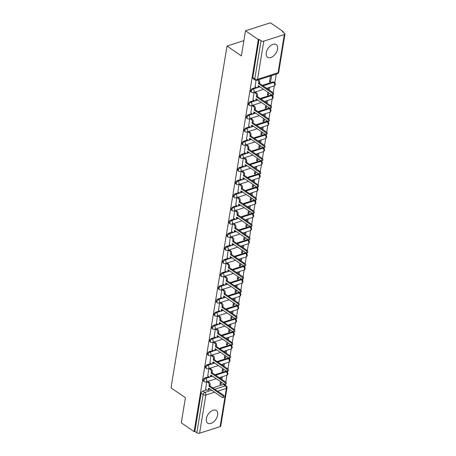 <?xml version="1.0" encoding="UTF-8"?>
<svg xmlns="http://www.w3.org/2000/svg" width="456" height="456" viewBox="0 0 456 456"><rect width="100%" height="100%" fill="white"/><g stroke="black" fill="none" stroke-linecap="round" stroke-linejoin="round"><path stroke-width="0.68" d="M217.649 415.023A7.644 4.611 124.5 0 0 216.321 410.537A7.644 4.611 124.5 0 0 210.478 411.728A7.644 4.611 124.5 0 0 206.334 418.654A7.644 4.611 124.5 0 0 207.668 423.145A7.644 4.611 124.5 0 0 213.511 421.948A7.644 4.611 124.5 0 0 217.649 415.023M277.573 49.105A7.644 4.611 124.5 0 0 276.239 44.614A7.644 4.611 124.5 0 0 270.397 45.805A7.644 4.611 124.5 0 0 266.258 52.736A7.644 4.611 124.5 0 0 267.586 57.222A7.644 4.611 124.5 0 0 273.429 56.031A7.644 4.611 124.5 0 0 277.573 49.105M208.785 376.69L204.989 377.91A1.961 1.18 124.5 0 0 203.262 380.065A1.961 1.18 124.5 0 0 203.604 381.216L204.311 381.7A1.961 1.18 -55.5 0 1 203.969 380.549A1.961 1.18 -55.5 0 1 205.696 378.4L209.726 377.106M210.934 363.54L207.138 364.76A1.961 1.18 124.5 0 0 205.417 366.909A1.961 1.18 124.5 0 0 205.753 368.06L206.465 368.545A1.961 1.18 -55.5 0 1 206.123 367.393A1.961 1.18 -55.5 0 1 207.85 365.245L211.88 363.951M213.089 350.385L209.293 351.604A1.961 1.18 124.5 0 0 207.565 353.759A1.961 1.18 124.5 0 0 207.907 354.905L208.62 355.395A1.961 1.18 -55.5 0 1 208.278 354.244A1.961 1.18 -55.5 0 1 210.005 352.089L214.035 350.801M215.243 337.235L211.447 338.455A1.961 1.18 124.5 0 0 209.72 340.603A1.961 1.18 124.5 0 0 210.062 341.755L210.775 342.239A1.961 1.18 -55.5 0 1 210.433 341.088A1.961 1.18 -55.5 0 1 212.16 338.939L216.19 337.645M217.398 324.079L213.602 325.299A1.961 1.18 124.5 0 0 211.875 327.454A1.961 1.18 124.5 0 0 212.217 328.599L212.923 329.089A1.961 1.18 -55.5 0 1 212.587 327.938A1.961 1.18 -55.5 0 1 214.309 325.783L218.338 324.495M219.553 310.929L215.756 312.149A1.961 1.18 124.5 0 0 214.029 314.298A1.961 1.18 124.5 0 0 214.371 315.449L215.078 315.934A1.961 1.18 -55.5 0 1 214.736 314.782A1.961 1.18 -55.5 0 1 216.463 312.634L220.493 311.34M221.707 297.774L217.911 298.993A1.961 1.18 124.5 0 0 216.184 301.142A1.961 1.18 124.5 0 0 216.526 302.294L217.233 302.784A1.961 1.18 -55.5 0 1 216.891 301.633A1.961 1.18 -55.5 0 1 218.618 299.478L222.648 298.19M223.862 284.624L220.066 285.838A1.961 1.18 124.5 0 0 218.338 287.992A1.961 1.18 124.5 0 0 218.68 289.144L219.387 289.628A1.961 1.18 -55.5 0 1 219.045 288.477A1.961 1.18 -55.5 0 1 220.772 286.328L224.802 285.034M226.011 271.468L222.22 272.688A1.961 1.18 124.5 0 0 220.493 274.837A1.961 1.18 124.5 0 0 220.835 275.988L221.542 276.478A1.961 1.18 -55.5 0 1 221.2 275.327A1.961 1.18 -55.5 0 1 222.927 273.172L226.957 271.884M228.165 258.318L224.369 259.532A1.961 1.18 124.5 0 0 222.642 261.687A1.961 1.18 124.5 0 0 222.984 262.838L223.696 263.323A1.961 1.18 -55.5 0 1 223.355 262.171A1.961 1.18 -55.5 0 1 225.082 260.023L229.111 258.729M230.32 245.163L226.524 246.382A1.961 1.18 124.5 0 0 224.797 248.531A1.961 1.18 124.5 0 0 225.139 249.683L225.851 250.173A1.961 1.18 -55.5 0 1 225.509 249.022A1.961 1.18 -55.5 0 1 227.236 246.867L231.266 245.573M232.475 232.013L228.678 233.227A1.961 1.18 124.5 0 0 226.951 235.381A1.961 1.18 124.5 0 0 227.293 236.533L228.006 237.017A1.961 1.18 -55.5 0 1 227.664 235.866A1.961 1.18 -55.5 0 1 229.391 233.717L233.421 232.423M234.629 218.857L230.833 220.077A1.961 1.18 124.5 0 0 229.106 222.226A1.961 1.18 124.5 0 0 229.448 223.377L230.155 223.867A1.961 1.18 -55.5 0 1 229.813 222.716A1.961 1.18 -55.5 0 1 231.54 220.561L235.57 219.268M236.784 205.707L232.987 206.921A1.961 1.18 124.5 0 0 231.26 209.076A1.961 1.18 124.5 0 0 231.602 210.227L232.309 210.712A1.961 1.18 -55.5 0 1 231.967 209.56A1.961 1.18 -55.5 0 1 233.694 207.412L237.724 206.118M238.938 192.552L235.142 193.771A1.961 1.18 124.5 0 0 233.415 195.92A1.961 1.18 124.5 0 0 233.757 197.072L234.464 197.562A1.961 1.18 -55.5 0 1 234.122 196.411A1.961 1.18 -55.5 0 1 235.849 194.256L239.879 192.962M241.093 179.402L237.297 180.616A1.961 1.18 124.5 0 0 235.57 182.77A1.961 1.18 124.5 0 0 235.912 183.922L236.618 184.406A1.961 1.18 -55.5 0 1 236.276 183.255A1.961 1.18 -55.5 0 1 238.003 181.106L242.033 179.812M243.242 166.246L239.451 167.466A1.961 1.18 124.5 0 0 237.724 169.615A1.961 1.18 124.5 0 0 238.06 170.766L238.773 171.256A1.961 1.18 -55.5 0 1 238.431 170.105A1.961 1.18 -55.5 0 1 240.158 167.95L244.188 166.657M245.396 153.096L241.6 154.31A1.961 1.18 124.5 0 0 239.873 156.465A1.961 1.18 124.5 0 0 240.215 157.616L240.928 158.101A1.961 1.18 -55.5 0 1 240.586 156.95A1.961 1.18 -55.5 0 1 242.313 154.801L246.343 153.507M247.551 139.941L243.755 141.16A1.961 1.18 124.5 0 0 242.028 143.309A1.961 1.18 124.5 0 0 242.37 144.461L243.082 144.945A1.961 1.18 -55.5 0 1 242.74 143.8A1.961 1.18 -55.5 0 1 244.467 141.645L248.497 140.351M249.706 126.791L245.909 128.005A1.961 1.18 124.5 0 0 244.182 130.159A1.961 1.18 124.5 0 0 244.524 131.311L245.231 131.795A1.961 1.18 -55.5 0 1 244.895 130.644A1.961 1.18 -55.5 0 1 246.622 128.495L250.646 127.201M251.86 113.635L248.064 114.855A1.961 1.18 124.5 0 0 246.337 117.004A1.961 1.18 124.5 0 0 246.679 118.155L247.386 118.64A1.961 1.18 -55.5 0 1 247.044 117.494A1.961 1.18 -55.5 0 1 248.771 115.339L252.801 114.046M254.015 100.48L250.219 101.699A1.961 1.18 124.5 0 0 248.491 103.854A1.961 1.18 124.5 0 0 248.833 105.005L249.54 105.49A1.961 1.18 -55.5 0 1 249.198 104.338A1.961 1.18 -55.5 0 1 250.925 102.19L254.955 100.896M256.169 87.33L252.373 88.549A1.961 1.18 124.5 0 0 250.646 90.698A1.961 1.18 124.5 0 0 250.988 91.85L251.695 92.334A1.961 1.18 -55.5 0 1 251.353 91.183A1.961 1.18 -55.5 0 1 253.08 89.034L257.11 87.74M225.287 385.297L225.452 384.288M225.8 382.179L226.94 375.185M227.43 372.216L227.607 371.133M227.954 369.024L229.094 362.035M229.585 359.066L229.761 357.983M230.103 355.874L231.249 348.88M231.739 345.91L231.916 344.827M232.258 342.718L233.404 335.73M233.888 332.76L234.07 331.677M234.412 329.563L235.558 322.574M236.043 319.605L236.219 318.522M236.567 316.413L237.713 309.424M238.197 306.449L238.374 305.372M238.722 303.257L239.867 296.269M240.352 293.299L240.529 292.216M240.876 290.107L242.022 283.119M242.506 280.144L242.683 279.066M243.031 276.952L244.171 269.963M244.661 266.994L244.838 265.911M245.185 263.802L246.325 256.813M246.816 253.838L246.992 252.761M247.334 250.646L248.48 243.658M248.97 240.688L249.147 239.605M249.489 237.496L250.635 230.502M251.119 227.533L251.296 226.455M251.644 224.341L252.789 217.352M253.274 214.383L253.45 213.3M253.798 211.191L254.944 204.197M255.428 201.227L255.605 200.15M255.953 198.035L257.099 191.047M257.583 188.077L257.76 186.994M258.107 184.885L259.253 177.891M259.738 174.922L259.914 173.844M260.262 171.73L261.402 164.741M261.892 161.772L262.069 160.689M262.411 158.58L263.557 151.586M264.047 148.616L264.224 147.539M264.565 145.424L265.711 138.436M266.201 135.466L266.378 134.383M266.72 132.274L267.866 125.28M268.35 122.311L268.527 121.228M268.875 119.119L270.02 112.13M270.505 109.161L270.682 108.078M271.029 105.969L272.175 98.975M272.659 96.005L272.836 94.922M273.184 92.813L274.33 85.825M274.814 82.855L276.25 74.094M283.096 32.262L283.204 31.601L282.481 31.834L284.481 33.208A1.961 0.963 9.3 0 1 284.966 33.989A1.961 0.963 9.3 0 1 284.316 34.559L263.79 41.143L257.537 79.338L278.063 72.749L284.316 34.559M245.499 30.78L258.33 39.587L194.125 431.644L181.3 422.837L185.41 397.712L171.034 387.845L227.008 46.039L241.384 55.906L245.499 30.78L270.38 22.8L283.204 31.601M220.117 426.616L226.37 388.421A1.961 0.963 9.3 0 0 227.014 387.851L220.761 426.046A1.961 0.963 -170.7 0 1 220.117 426.616L199.591 433.2A1.961 0.963 -170.7 0 1 196.85 432.778L194.849 431.41L201.107 393.214A1.961 1.18 -55.5 0 1 202.834 391.066L206.631 389.846M212.787 387.868L223.36 384.476L225.355 385.85A1.961 1.18 -55.5 0 1 226.193 385.918L224.192 384.55A1.961 1.18 124.5 0 0 223.36 384.476M194.849 431.41L194.125 431.644M259.054 39.353L252.801 77.549A1.961 1.18 124.5 0 0 253.143 78.7L255.138 80.068A1.961 1.18 -55.5 0 1 254.796 78.916L261.054 40.721L259.054 39.353L258.33 39.587M261.054 40.721A1.961 0.963 9.3 0 0 263.79 41.143M256.044 80.404L255.138 86.623M270.516 75.935L269.524 82.006L270.613 81.658L269.684 81.02M254.083 92.368L252.983 99.773M267.849 92.249L267.37 95.161L268.459 94.808L267.529 94.175M251.929 105.524L250.828 112.928M265.694 105.404L265.215 108.311L266.304 107.964L265.375 107.325M249.774 118.674L248.674 126.078M263.539 118.554L263.061 121.467L264.149 121.114L263.226 120.481M247.619 131.83L246.519 139.234M261.385 131.71L260.906 134.617L261.995 134.269L261.071 133.631M245.465 144.979L244.365 152.384M259.23 144.86L258.757 147.772L259.84 147.419L258.917 146.786M243.316 158.135L242.216 165.539M257.076 158.015L256.603 160.922L257.691 160.575L256.762 159.936M241.161 171.285L240.061 178.689M254.921 171.165L254.448 174.078L255.537 173.725L254.608 173.092M239.007 184.441L237.907 191.845M252.772 184.321L252.293 187.228L253.382 186.88L252.453 186.242M236.852 197.59L235.752 205M250.618 197.471L250.139 200.383L251.227 200.036L250.298 199.397M234.697 210.746L233.597 218.15M248.463 210.626L247.984 213.533L249.073 213.186L248.144 212.547M232.543 223.896L231.443 231.306M246.308 223.776L245.83 226.689L246.918 226.341L245.995 225.703M230.388 237.052L229.288 244.456M244.154 236.932L243.675 239.839L244.764 239.491L243.84 238.858M228.234 250.201L227.134 257.611M241.999 250.082L241.526 252.994L242.609 252.647L241.686 252.008M226.085 263.357L224.985 270.761M239.845 263.237L239.371 266.144L240.46 265.797L239.531 265.164M223.93 276.507L222.83 283.917M237.69 276.387L237.217 279.3L238.306 278.952L237.376 278.314M221.776 289.663L220.675 297.067M235.541 289.543L235.062 292.45L236.151 292.102L235.222 291.469M219.621 302.812L218.521 310.222M233.386 302.693L232.908 305.605L233.996 305.258L233.067 304.619M217.466 315.968L216.366 323.372M231.232 315.848L230.753 318.755L231.842 318.408L230.913 317.775M215.312 329.124L214.212 336.528M229.077 328.998L228.598 331.911L229.687 331.563L228.764 330.925M213.157 342.274L212.057 349.678M226.923 342.154L226.444 345.067L227.533 344.713L226.609 344.08M211.003 355.429L209.902 362.833M224.768 355.309L224.295 358.216L225.378 357.869L224.455 357.23M208.854 368.579L207.754 375.983M222.613 368.459L222.14 371.372L223.229 371.019L222.3 370.386M211.573 375.801L211.858 375.71M214.941 374.718L225.515 371.327L226.222 371.811A1.961 1.18 -55.5 0 1 227.054 371.879L226.347 371.395A1.961 1.18 124.5 0 0 225.515 371.327M217.096 361.562L227.669 358.171L228.376 358.661A1.961 1.18 -55.5 0 1 229.208 358.729L228.502 358.245A1.961 1.18 124.5 0 0 227.669 358.171M219.25 348.412L229.818 345.021L230.531 345.505A1.961 1.18 -55.5 0 1 231.363 345.574L230.656 345.089A1.961 1.18 124.5 0 0 229.818 345.021M221.405 335.257L231.973 331.865L232.685 332.356A1.961 1.18 -55.5 0 1 233.518 332.424L232.811 331.94A1.961 1.18 124.5 0 0 231.973 331.865M220.185 323.184L220.47 323.093M223.554 322.107L234.127 318.715L234.84 319.2A1.961 1.18 -55.5 0 1 235.672 319.268L234.96 318.784A1.961 1.18 124.5 0 0 234.127 318.715M222.34 310.034L222.625 309.943M225.709 308.951L236.282 305.56L236.989 306.05A1.961 1.18 -55.5 0 1 237.827 306.118L237.114 305.628A1.961 1.18 124.5 0 0 236.282 305.56M224.494 296.879L224.779 296.788M227.863 295.801L238.437 292.41L239.143 292.894A1.961 1.18 -55.5 0 1 239.981 292.963L239.269 292.478A1.961 1.18 124.5 0 0 238.437 292.41M230.018 282.646L240.591 279.254L241.298 279.745A1.961 1.18 -55.5 0 1 242.13 279.813L241.423 279.323A1.961 1.18 124.5 0 0 240.591 279.254M228.804 270.573L229.089 270.482M232.172 269.496L242.746 266.104L243.453 266.589A1.961 1.18 -55.5 0 1 244.285 266.657L243.578 266.173A1.961 1.18 124.5 0 0 242.746 266.104M234.327 256.34L244.9 252.949L245.607 253.439A1.961 1.18 -55.5 0 1 246.439 253.507L245.733 253.017A1.961 1.18 124.5 0 0 244.9 252.949M233.107 244.268L233.392 244.177M236.482 243.19L247.049 239.799L247.762 240.283A1.961 1.18 -55.5 0 1 248.594 240.352L247.887 239.867A1.961 1.18 124.5 0 0 247.049 239.799M238.63 230.035L249.204 226.643L249.916 227.128A1.961 1.18 -55.5 0 1 250.749 227.202L250.036 226.712A1.961 1.18 124.5 0 0 249.204 226.643M237.416 217.962L237.701 217.871M240.785 216.885L251.359 213.493L252.071 213.978A1.961 1.18 -55.5 0 1 252.903 214.046L252.191 213.562A1.961 1.18 124.5 0 0 251.359 213.493M242.94 203.729L253.513 200.338L254.22 200.822A1.961 1.18 -55.5 0 1 255.058 200.896L254.345 200.406A1.961 1.18 124.5 0 0 253.513 200.338M241.726 191.657L242.011 191.566M245.094 190.579L255.668 187.188L256.375 187.672A1.961 1.18 -55.5 0 1 257.207 187.741L256.5 187.256A1.961 1.18 124.5 0 0 255.668 187.188M247.249 177.424L257.822 174.032L258.529 174.517A1.961 1.18 -55.5 0 1 259.361 174.591L258.655 174.101A1.961 1.18 124.5 0 0 257.822 174.032M246.035 165.351L246.32 165.26M249.403 164.274L259.977 160.877L260.684 161.367A1.961 1.18 -55.5 0 1 261.516 161.435L260.809 160.951A1.961 1.18 124.5 0 0 259.977 160.877M251.558 151.118L262.132 147.727L262.838 148.211A1.961 1.18 -55.5 0 1 263.671 148.285L262.964 147.795A1.961 1.18 124.5 0 0 262.132 147.727M250.338 139.046L250.623 138.955M253.713 137.963L264.28 134.571L264.993 135.061A1.961 1.18 -55.5 0 1 265.825 135.13L265.118 134.645A1.961 1.18 124.5 0 0 264.28 134.571M252.493 125.896L252.778 125.805M255.862 124.813L266.435 121.421L267.148 121.906A1.961 1.18 -55.5 0 1 267.98 121.98L267.267 121.49A1.961 1.18 124.5 0 0 266.435 121.421M254.647 112.74L254.932 112.649M258.016 111.657L268.59 108.266L269.302 108.756A1.961 1.18 -55.5 0 1 270.134 108.824L269.422 108.34A1.961 1.18 124.5 0 0 268.59 108.266M260.171 98.507L270.744 95.116L271.451 95.6A1.961 1.18 -55.5 0 1 272.289 95.669L271.576 95.184A1.961 1.18 124.5 0 0 270.744 95.116M258.957 86.435L259.242 86.344M262.325 85.352L272.899 81.96L273.606 82.45A1.961 1.18 -55.5 0 1 274.438 82.519L273.731 82.034A1.961 1.18 124.5 0 0 272.899 81.96M243.886 40.63L227.008 46.039M206.699 381.735L205.599 389.139M220.459 381.615L219.986 384.522L221.075 384.174L220.145 383.536M221.075 384.174L221.388 382.248M221.844 379.455L222.294 376.73M223.229 371.019L223.543 369.098M223.999 366.305L224.443 363.575M225.378 357.869L225.697 355.942M226.153 353.149L226.598 350.425M227.533 344.713L227.852 342.792M228.308 339.999L228.752 337.269M229.687 331.563L230.001 329.637M230.462 326.844L230.907 324.119M231.842 318.408L232.155 316.487M232.617 313.694L233.062 310.963M233.996 305.258L234.31 303.331M234.766 300.538L235.216 297.814M236.151 292.102L236.464 290.176M236.92 287.383L237.371 284.658M238.306 278.952L238.619 277.026M239.075 274.233L239.525 271.508M240.46 265.797L240.774 263.87M241.23 261.077L241.674 258.352M242.609 252.647L242.928 250.72M243.384 247.927L243.829 245.203M244.764 239.491L245.083 237.565M245.539 234.772L245.983 232.047M246.918 226.341L247.232 224.415M247.693 221.622L248.138 218.897M249.073 213.186L249.386 211.259M249.848 208.466L250.293 205.741M251.227 200.036L251.541 198.109M251.997 195.316L252.447 192.592M253.382 186.88L253.696 184.954M254.152 182.161L254.602 179.436M255.537 173.725L255.85 171.804M256.306 169.011L256.756 166.286M257.691 160.575L258.005 158.648M258.461 155.855L258.905 153.13M259.84 147.419L260.159 145.498M260.615 142.705L261.06 139.975M261.995 134.269L262.314 132.343M262.77 129.55L263.215 126.825M264.149 121.114L264.463 119.193M264.925 116.4L265.369 113.669M266.304 107.964L266.617 106.037M267.079 103.244L267.524 100.519M268.459 94.808L268.772 92.887M269.228 90.094L269.678 87.364M270.613 81.658L271.605 75.582M268.59 87.717L268.305 89.456M266.435 100.867L266.15 102.611M264.28 114.023L263.995 115.761M262.126 127.173L261.841 128.917M259.971 140.328L259.686 142.067M257.817 153.478L257.532 155.222M255.668 166.634L255.383 168.372M253.513 179.784L253.228 181.528M251.359 192.939L251.074 194.678M249.204 206.089L248.919 207.833M247.049 219.245L246.764 220.983M244.895 232.395L244.61 234.139M242.74 245.55L242.455 247.289M240.591 258.7L240.306 260.444M238.437 271.856L238.152 273.594M236.282 285.006L235.997 286.75M234.127 298.161L233.842 299.9M231.973 311.317L231.688 313.055M229.818 324.467L229.533 326.205M227.664 337.622L227.379 339.361M225.509 350.772L225.224 352.517M223.36 363.928L223.075 365.666M221.206 377.078L220.921 378.822M255.035 86.554L256.449 87.523A1.961 1.231 -107.8 0 0 257.326 87.706A1.961 1.231 -107.8 0 0 258.016 86.72L258.193 85.625L271.827 94.985A1.129 0.707 -107.8 0 0 272.335 95.087A1.129 0.707 -107.8 0 0 272.739 94.17A1.129 0.707 -107.8 0 0 272.146 93.041L258.512 83.687L258.695 82.593A1.961 1.231 -107.8 0 0 257.708 80.039M258.997 86.178L258.957 86.418A1.961 1.231 72.2 0 1 258.267 87.404L257.326 87.706M258.655 79.737A1.961 1.231 72.2 0 1 259.635 82.291L259.458 83.385L273.093 92.739A1.129 0.707 72.2 0 1 273.685 93.868A1.129 0.707 72.2 0 1 273.275 94.785L272.335 95.087M258.512 83.687L259.458 83.385M252.88 99.704L254.294 100.679A1.961 1.231 -107.8 0 0 255.172 100.856A1.961 1.231 -107.8 0 0 255.862 99.875L256.044 98.781L269.678 108.135A1.129 0.707 -107.8 0 0 270.18 108.237A1.129 0.707 -107.8 0 0 270.585 107.32A1.129 0.707 -107.8 0 0 269.992 106.197L256.357 96.837L256.54 95.743A1.961 1.231 -107.8 0 0 255.525 93.172L256.466 92.87A1.961 1.231 72.2 0 1 257.48 95.441L257.304 96.535L270.938 105.895A1.129 0.707 72.2 0 1 271.531 107.017A1.129 0.707 72.2 0 1 271.12 107.935L270.18 108.237M255.212 92.009L256.466 92.87M255.862 99.875L256.808 99.573A1.961 1.231 72.2 0 1 256.112 100.554L255.172 100.856M254.266 92.311L255.525 93.172M256.357 96.837L257.304 96.535M250.726 112.86L252.145 113.829A1.961 1.231 -107.8 0 0 253.017 114.011A1.961 1.231 -107.8 0 0 253.707 113.025L253.889 111.931L267.524 121.29A1.129 0.707 -107.8 0 0 268.025 121.393A1.129 0.707 -107.8 0 0 268.43 120.475A1.129 0.707 -107.8 0 0 267.837 119.347L254.203 109.993L254.385 108.898A1.961 1.231 -107.8 0 0 253.371 106.328L254.317 106.026A1.961 1.231 72.2 0 1 255.326 108.596L255.149 109.691L268.784 119.044A1.129 0.707 72.2 0 1 269.376 120.173A1.129 0.707 72.2 0 1 268.966 121.091L268.025 121.393M254.693 112.484L254.653 112.723A1.961 1.231 72.2 0 1 253.963 113.709L253.017 114.011M253.057 105.159L254.317 106.026M252.117 105.461L253.371 106.328M254.203 109.993L255.149 109.691M248.571 126.01L249.991 126.985A1.961 1.231 -107.8 0 0 250.863 127.161A1.961 1.231 -107.8 0 0 251.552 126.181L251.735 125.086L265.369 134.44A1.129 0.707 -107.8 0 0 265.871 134.543A1.129 0.707 -107.8 0 0 266.281 133.625A1.129 0.707 -107.8 0 0 265.688 132.502L252.054 123.143L252.231 122.048A1.961 1.231 -107.8 0 0 251.216 119.478L252.162 119.176A1.961 1.231 72.2 0 1 253.171 121.746L252.994 122.841L266.629 132.2A1.129 0.707 72.2 0 1 267.222 133.323A1.129 0.707 72.2 0 1 266.817 134.241L265.871 134.543M252.538 125.634L252.499 125.879A1.961 1.231 72.2 0 1 251.809 126.859L250.863 127.161M250.903 118.315L252.162 119.176M249.962 118.617L251.216 119.478M252.054 123.143L252.994 122.841M246.417 139.165L247.836 140.134A1.961 1.231 -107.8 0 0 248.708 140.317A1.961 1.231 -107.8 0 0 249.398 139.336L249.58 138.236L263.215 147.596A1.129 0.707 -107.8 0 0 263.716 147.698A1.129 0.707 -107.8 0 0 264.127 146.781A1.129 0.707 -107.8 0 0 263.534 145.658L249.899 136.298L250.076 135.204A1.961 1.231 -107.8 0 0 249.061 132.633L250.008 132.331A1.961 1.231 72.2 0 1 251.022 134.902L250.84 135.996L264.474 145.35A1.129 0.707 72.2 0 1 265.067 146.479A1.129 0.707 72.2 0 1 264.662 147.396L263.716 147.698M250.384 138.789L250.344 139.029A1.961 1.231 72.2 0 1 249.654 140.015L248.708 140.317M248.748 131.465L250.008 132.331M247.807 131.767L249.061 132.633M249.899 136.298L250.84 135.996M244.268 152.315L245.681 153.29A1.961 1.231 -107.8 0 0 246.553 153.467A1.961 1.231 -107.8 0 0 247.249 152.486L247.426 151.392L261.06 160.746A1.129 0.707 -107.8 0 0 261.562 160.848A1.129 0.707 -107.8 0 0 261.972 159.931A1.129 0.707 -107.8 0 0 261.379 158.808L247.745 149.454L247.921 148.354A1.961 1.231 -107.8 0 0 246.913 145.783L247.853 145.481A1.961 1.231 72.2 0 1 248.868 148.052L248.685 149.146L262.32 158.506A1.129 0.707 72.2 0 1 262.912 159.629A1.129 0.707 72.2 0 1 262.508 160.546L261.562 160.848M246.593 144.62L247.853 145.481M247.249 152.486L248.189 152.184A1.961 1.231 72.2 0 1 247.5 153.165L246.553 153.467M245.653 144.922L246.913 145.783M247.745 149.454L248.685 149.146M242.113 165.471L243.527 166.44A1.961 1.231 -107.8 0 0 244.405 166.622A1.961 1.231 -107.8 0 0 245.094 165.642L245.271 164.542L258.905 173.901A1.129 0.707 -107.8 0 0 259.407 174.004A1.129 0.707 -107.8 0 0 259.817 173.086A1.129 0.707 -107.8 0 0 259.225 171.963L245.59 162.604L245.767 161.51A1.961 1.231 -107.8 0 0 244.758 158.939L245.698 158.637A1.961 1.231 72.2 0 1 246.713 161.207L246.531 162.302L260.165 171.655A1.129 0.707 72.2 0 1 260.758 172.784A1.129 0.707 72.2 0 1 260.353 173.702L259.407 174.004M246.075 165.095L246.035 165.334A1.961 1.231 72.2 0 1 245.345 166.32L244.405 166.622M244.439 157.77L245.698 158.637M243.498 158.072L244.758 158.939M245.59 162.604L246.531 162.302M239.959 178.621L241.372 179.596A1.961 1.231 -107.8 0 0 242.25 179.772A1.961 1.231 -107.8 0 0 242.94 178.792L243.116 177.697L256.751 187.051A1.129 0.707 -107.8 0 0 257.258 187.154A1.129 0.707 -107.8 0 0 257.663 186.236A1.129 0.707 -107.8 0 0 257.07 185.113L243.436 175.76L243.618 174.659A1.961 1.231 -107.8 0 0 242.603 172.089L243.544 171.787A1.961 1.231 72.2 0 1 244.558 174.357L244.376 175.457L258.01 184.811A1.129 0.707 72.2 0 1 258.603 185.934A1.129 0.707 72.2 0 1 258.199 186.852L257.258 187.154M242.29 170.926L243.544 171.787M242.94 178.792L243.88 178.49A1.961 1.231 72.2 0 1 243.19 179.47L242.25 179.772M241.344 171.228L242.603 172.089M243.436 175.76L244.376 175.457M237.804 191.776L239.218 192.745A1.961 1.231 -107.8 0 0 240.095 192.928A1.961 1.231 -107.8 0 0 240.785 191.947L240.962 190.847L254.596 200.207A1.129 0.707 -107.8 0 0 255.103 200.309A1.129 0.707 -107.8 0 0 255.508 199.392A1.129 0.707 -107.8 0 0 254.915 198.269L241.281 188.909L241.463 187.815A1.961 1.231 -107.8 0 0 240.449 185.244L241.389 184.942A1.961 1.231 72.2 0 1 242.404 187.513L242.227 188.607L255.862 197.967A1.129 0.707 72.2 0 1 256.454 199.09A1.129 0.707 72.2 0 1 256.044 200.007L255.103 200.309M241.765 191.4L241.726 191.645A1.961 1.231 72.2 0 1 241.036 192.626L240.095 192.928M240.135 184.076L241.389 184.942M239.189 184.378L240.449 185.244M241.281 188.909L242.227 188.607M235.649 204.926L237.063 205.901A1.961 1.231 -107.8 0 0 237.941 206.078A1.961 1.231 -107.8 0 0 238.63 205.097L238.813 204.003L252.447 213.357A1.129 0.707 -107.8 0 0 252.949 213.465A1.129 0.707 -107.8 0 0 253.354 212.542A1.129 0.707 -107.8 0 0 252.761 211.419L239.126 202.065L239.309 200.965A1.961 1.231 -107.8 0 0 238.294 198.394L239.235 198.092A1.961 1.231 72.2 0 1 240.249 200.663L240.073 201.763L253.707 211.117A1.129 0.707 72.2 0 1 254.3 212.239A1.129 0.707 72.2 0 1 253.889 213.157L252.949 213.465M237.981 197.231L239.235 198.092M238.63 205.097L239.577 204.795A1.961 1.231 72.2 0 1 238.881 205.776L237.941 206.078M237.034 197.534L238.294 198.394M239.126 202.065L240.073 201.763M233.495 218.082L234.914 219.051A1.961 1.231 -107.8 0 0 235.786 219.233A1.961 1.231 -107.8 0 0 236.476 218.253L236.658 217.153L250.293 226.512A1.129 0.707 -107.8 0 0 250.794 226.615A1.129 0.707 -107.8 0 0 251.199 225.697A1.129 0.707 -107.8 0 0 250.606 224.574L236.972 215.215L237.154 214.12A1.961 1.231 -107.8 0 0 236.14 211.55L237.086 211.248A1.961 1.231 72.2 0 1 238.095 213.818L237.918 214.913L251.552 224.272A1.129 0.707 72.2 0 1 252.145 225.395A1.129 0.707 72.2 0 1 251.735 226.313L250.794 226.615M237.462 217.706L237.422 217.951A1.961 1.231 72.2 0 1 236.732 218.931L235.786 219.233M235.826 210.381L237.086 211.248M234.886 210.683L236.14 211.55M236.972 215.215L237.918 214.913M231.34 231.232L232.76 232.207A1.961 1.231 -107.8 0 0 233.632 232.383A1.961 1.231 -107.8 0 0 234.321 231.403L234.504 230.308L248.138 239.662A1.129 0.707 -107.8 0 0 248.64 239.77A1.129 0.707 -107.8 0 0 249.05 238.847A1.129 0.707 -107.8 0 0 248.457 237.724L234.823 228.37L235 227.27A1.961 1.231 -107.8 0 0 233.985 224.7L234.931 224.398A1.961 1.231 72.2 0 1 235.94 226.968L235.763 228.068L249.398 237.422A1.129 0.707 72.2 0 1 249.991 238.545A1.129 0.707 72.2 0 1 249.586 239.468L248.64 239.77M233.671 223.537L234.931 224.398M234.321 231.403L235.267 231.101A1.961 1.231 72.2 0 1 234.578 232.081L233.632 232.383M232.731 223.839L233.985 224.7M234.823 228.37L235.763 228.068M229.191 244.387L230.605 245.356A1.961 1.231 -107.8 0 0 231.477 245.539A1.961 1.231 -107.8 0 0 232.172 244.558L232.349 243.458L245.983 252.818A1.129 0.707 -107.8 0 0 246.485 252.92A1.129 0.707 -107.8 0 0 246.895 252.003A1.129 0.707 -107.8 0 0 246.303 250.88L232.668 241.52L232.845 240.426A1.961 1.231 -107.8 0 0 231.83 237.855L232.777 237.553A1.961 1.231 72.2 0 1 233.791 240.124L233.609 241.218L247.243 250.578A1.129 0.707 72.2 0 1 247.836 251.701A1.129 0.707 72.2 0 1 247.431 252.618L246.485 252.92M233.153 244.011L233.113 244.256A1.961 1.231 72.2 0 1 232.423 245.237L231.477 245.539M231.517 236.687L232.777 237.553M230.576 236.989L231.83 237.855M232.668 241.52L233.609 241.218M227.037 257.537L228.45 258.512A1.961 1.231 -107.8 0 0 229.322 258.689A1.961 1.231 -107.8 0 0 230.018 257.708L230.195 256.614L243.829 265.968A1.129 0.707 -107.8 0 0 244.33 266.076A1.129 0.707 -107.8 0 0 244.741 265.158A1.129 0.707 -107.8 0 0 244.148 264.03L230.514 254.676L230.69 253.576A1.961 1.231 -107.8 0 0 229.681 251.005L230.622 250.703A1.961 1.231 72.2 0 1 231.637 253.274L231.454 254.374L245.089 263.728A1.129 0.707 72.2 0 1 245.681 264.85A1.129 0.707 72.2 0 1 245.277 265.774L244.33 266.076M229.362 249.842L230.622 250.703M230.018 257.708L230.958 257.406A1.961 1.231 72.2 0 1 230.269 258.387L229.322 258.689M228.422 250.144L229.681 251.005M230.514 254.676L231.454 254.374M224.882 270.693L226.296 271.662A1.961 1.231 -107.8 0 0 227.173 271.844A1.961 1.231 -107.8 0 0 227.863 270.864L228.04 269.764L241.674 279.123A1.129 0.707 -107.8 0 0 242.176 279.226A1.129 0.707 -107.8 0 0 242.586 278.308A1.129 0.707 -107.8 0 0 241.993 277.185L228.359 267.826L228.536 266.731A1.961 1.231 -107.8 0 0 227.527 264.161L228.467 263.859A1.961 1.231 72.2 0 1 229.482 266.429L229.3 267.524L242.934 276.883A1.129 0.707 72.2 0 1 243.527 278.006A1.129 0.707 72.2 0 1 243.122 278.924L242.176 279.226M228.844 270.317L228.804 270.562A1.961 1.231 72.2 0 1 228.114 271.542L227.173 271.844M227.208 262.992L228.467 263.859M226.267 263.294L227.527 264.161M228.359 267.826L229.3 267.524M222.727 283.843L224.141 284.818A1.961 1.231 -107.8 0 0 225.019 285A1.961 1.231 -107.8 0 0 225.709 284.014L225.885 282.919L239.52 292.273A1.129 0.707 -107.8 0 0 240.027 292.382A1.129 0.707 -107.8 0 0 240.432 291.464A1.129 0.707 -107.8 0 0 239.839 290.335L226.204 280.981L226.387 279.881A1.961 1.231 -107.8 0 0 225.372 277.311L226.313 277.009A1.961 1.231 72.2 0 1 227.327 279.579L227.151 280.679L240.779 290.033A1.129 0.707 72.2 0 1 241.378 291.156A1.129 0.707 72.2 0 1 240.967 292.079L240.027 292.382M225.059 276.148L226.313 277.009M225.709 284.014L226.649 283.712A1.961 1.231 72.2 0 1 225.959 284.692L225.019 285M224.113 276.45L225.372 277.311M226.204 280.981L227.151 280.679M220.573 296.998L221.986 297.967A1.961 1.231 -107.8 0 0 222.864 298.15A1.961 1.231 -107.8 0 0 223.554 297.169L223.736 296.069L237.365 305.429A1.129 0.707 -107.8 0 0 237.872 305.531A1.129 0.707 -107.8 0 0 238.277 304.614A1.129 0.707 -107.8 0 0 237.684 303.491L224.05 294.131L224.232 293.037A1.961 1.231 -107.8 0 0 223.218 290.466L224.158 290.164A1.961 1.231 72.2 0 1 225.173 292.735L224.996 293.829L238.63 303.189A1.129 0.707 72.2 0 1 239.223 304.312A1.129 0.707 72.2 0 1 238.813 305.229L237.872 305.531M224.534 296.622L224.494 296.867A1.961 1.231 72.2 0 1 223.805 297.848L222.864 298.15M222.904 289.298L224.158 290.164M221.958 289.606L223.218 290.466M224.05 294.131L224.996 293.829M218.418 310.154L219.838 311.123A1.961 1.231 -107.8 0 0 220.71 311.305A1.961 1.231 -107.8 0 0 221.399 310.319L221.582 309.225L235.216 318.584A1.129 0.707 -107.8 0 0 235.718 318.687A1.129 0.707 -107.8 0 0 236.122 317.769A1.129 0.707 -107.8 0 0 235.53 316.641L221.895 307.287L222.078 306.193A1.961 1.231 -107.8 0 0 221.063 303.616L222.009 303.314A1.961 1.231 72.2 0 1 223.018 305.885L222.841 306.985L236.476 316.339A1.129 0.707 72.2 0 1 237.069 317.467A1.129 0.707 72.2 0 1 236.658 318.385L235.718 318.687M222.385 309.778L222.346 310.017A1.961 1.231 72.2 0 1 221.65 310.998L220.71 311.305M220.75 302.453L222.009 303.314M219.803 302.755L221.063 303.616M221.895 307.287L222.841 306.985M216.264 323.304L217.683 324.273A1.961 1.231 -107.8 0 0 218.555 324.455A1.961 1.231 -107.8 0 0 219.245 323.475L219.427 322.381L233.062 331.734A1.129 0.707 -107.8 0 0 233.563 331.837A1.129 0.707 -107.8 0 0 233.968 330.919A1.129 0.707 -107.8 0 0 233.375 329.796L219.741 320.437L219.923 319.342A1.961 1.231 -107.8 0 0 218.908 316.772L219.855 316.47A1.961 1.231 72.2 0 1 220.864 319.04L220.687 320.135L234.321 329.494A1.129 0.707 72.2 0 1 234.914 330.617A1.129 0.707 72.2 0 1 234.504 331.535L233.563 331.837M220.231 322.928L220.191 323.173A1.961 1.231 72.2 0 1 219.501 324.153L218.555 324.455M218.595 315.603L219.855 316.47M217.654 315.911L218.908 316.772M219.741 320.437L220.687 320.135M214.109 336.46L215.528 337.429A1.961 1.231 -107.8 0 0 216.4 337.611A1.961 1.231 -107.8 0 0 217.09 336.625L217.273 335.53L230.907 344.89A1.129 0.707 -107.8 0 0 231.409 344.992A1.129 0.707 -107.8 0 0 231.819 344.075A1.129 0.707 -107.8 0 0 231.226 342.946L217.592 333.592L217.768 332.498A1.961 1.231 -107.8 0 0 216.754 329.927L217.7 329.62A1.961 1.231 72.2 0 1 218.715 332.19L218.532 333.29L232.167 342.644A1.129 0.707 72.2 0 1 232.76 343.773A1.129 0.707 72.2 0 1 232.355 344.69L231.409 344.992M216.44 328.759L217.7 329.62M217.09 336.625L218.036 336.323A1.961 1.231 72.2 0 1 217.347 337.309L216.4 337.611M215.5 329.061L216.754 329.927M217.592 333.592L218.532 333.29M211.96 349.609L213.374 350.578A1.961 1.231 -107.8 0 0 214.246 350.761A1.961 1.231 -107.8 0 0 214.941 349.78L215.118 348.686L228.752 358.04A1.129 0.707 -107.8 0 0 229.254 358.142A1.129 0.707 -107.8 0 0 229.664 357.225A1.129 0.707 -107.8 0 0 229.072 356.102L215.437 346.742L215.614 345.648A1.961 1.231 -107.8 0 0 214.599 343.077L215.545 342.775A1.961 1.231 72.2 0 1 216.56 345.346L216.378 346.44L230.012 355.8A1.129 0.707 72.2 0 1 230.605 356.923A1.129 0.707 72.2 0 1 230.2 357.84L229.254 358.142M215.922 349.233L215.882 349.478A1.961 1.231 72.2 0 1 215.192 350.459L214.246 350.761M214.286 341.914L215.545 342.775M213.345 342.217L214.599 343.077M215.437 346.742L216.378 346.44M209.806 362.765L211.219 363.734A1.961 1.231 -107.8 0 0 212.097 363.916A1.961 1.231 -107.8 0 0 212.787 362.93L212.963 361.836L226.598 371.195A1.129 0.707 -107.8 0 0 227.099 371.298A1.129 0.707 -107.8 0 0 227.51 370.38A1.129 0.707 -107.8 0 0 226.917 369.252L213.283 359.898L213.459 358.804A1.961 1.231 -107.8 0 0 212.45 356.233L213.391 355.925A1.961 1.231 72.2 0 1 214.405 358.502L214.223 359.596L227.857 368.95A1.129 0.707 72.2 0 1 228.45 370.078A1.129 0.707 72.2 0 1 228.046 370.996L227.099 371.298M212.131 355.064L213.391 355.925M212.787 362.93L213.727 362.628A1.961 1.231 72.2 0 1 213.037 363.614L212.097 363.916M211.191 355.366L212.45 356.233M213.283 359.898L214.223 359.596M207.651 375.915L209.065 376.89A1.961 1.231 -107.8 0 0 209.942 377.066A1.961 1.231 -107.8 0 0 210.632 376.086L210.809 374.992L224.443 384.345A1.129 0.707 -107.8 0 0 224.95 384.448A1.129 0.707 -107.8 0 0 225.355 383.53A1.129 0.707 -107.8 0 0 224.762 382.407L211.128 373.048L211.305 371.953A1.961 1.231 -107.8 0 0 210.296 369.383L211.236 369.081A1.961 1.231 72.2 0 1 212.251 371.651L212.069 372.746L225.703 382.105A1.129 0.707 72.2 0 1 226.296 383.228A1.129 0.707 72.2 0 1 225.891 384.146L224.95 384.448M211.612 375.539L211.573 375.784A1.961 1.231 72.2 0 1 210.883 376.764L209.942 377.066M209.982 368.22L211.236 369.081M209.036 368.522L210.296 369.383M211.128 373.048L212.069 372.746M205.496 389.071L206.91 390.04A1.961 1.231 -107.8 0 0 207.788 390.222A1.961 1.231 -107.8 0 0 208.477 389.236L208.654 388.142L222.289 397.501A1.129 0.707 -107.8 0 0 222.796 397.603A1.129 0.707 -107.8 0 0 223.201 396.686A1.129 0.707 -107.8 0 0 222.608 395.557L208.973 386.203L209.156 385.109A1.961 1.231 -107.8 0 0 208.141 382.538L209.082 382.236A1.961 1.231 72.2 0 1 210.096 384.807L209.92 385.901L223.554 395.255A1.129 0.707 72.2 0 1 224.147 396.384A1.129 0.707 72.2 0 1 223.736 397.301L222.796 397.603M207.828 381.37L209.082 382.236M208.477 389.236L209.418 388.934A1.961 1.231 72.2 0 1 208.728 389.92L207.788 390.222M206.881 381.672L208.141 382.538M208.973 386.203L209.92 385.901M204.989 377.91L205.696 378.4A1.961 1.231 72.2 0 1 206.71 380.971A1.961 1.231 -107.8 0 1 206.021 381.951L216.195 378.685M207.138 364.76L207.85 365.245A1.961 1.231 72.2 0 1 208.865 367.815A1.961 1.231 -107.8 0 1 208.17 368.796L218.35 365.53M209.293 351.604L210.005 352.089A1.961 1.231 72.2 0 1 211.014 354.665A1.961 1.231 -107.8 0 1 210.324 355.646L220.505 352.38M211.447 338.455L212.16 338.939A1.961 1.231 72.2 0 1 213.169 341.51A1.961 1.231 -107.8 0 1 212.479 342.49L222.659 339.224M213.602 325.299L214.309 325.783A1.961 1.231 72.2 0 1 215.323 328.354A1.961 1.231 -107.8 0 1 214.633 329.34L224.814 326.074M215.756 312.149L216.463 312.634A1.961 1.231 72.2 0 1 217.478 315.204A1.961 1.231 -107.8 0 1 216.788 316.185L226.963 312.919M217.911 298.993L218.618 299.478A1.961 1.231 72.2 0 1 219.632 302.049A1.961 1.231 -107.8 0 1 218.943 303.035L229.117 299.769M220.066 285.838L220.772 286.328A1.961 1.231 72.2 0 1 221.787 288.899A1.961 1.231 -107.8 0 1 221.097 289.879L231.272 286.613M222.22 272.688L222.927 273.172A1.961 1.231 72.2 0 1 223.942 275.743A1.961 1.231 -107.8 0 1 223.252 276.729L233.426 273.463M224.369 259.532L225.082 260.023A1.961 1.231 72.2 0 1 226.096 262.593A1.961 1.231 -107.8 0 1 225.401 263.574L235.581 260.308M226.524 246.382L227.236 246.867A1.961 1.231 72.2 0 1 228.245 249.438A1.961 1.231 -107.8 0 1 227.555 250.424L237.736 247.158M228.678 233.227L229.391 233.717A1.961 1.231 72.2 0 1 230.4 236.288A1.961 1.231 -107.8 0 1 229.71 237.268L239.89 234.002M230.833 220.077L231.54 220.561A1.961 1.231 72.2 0 1 232.554 223.132A1.961 1.231 -107.8 0 1 231.865 224.118L242.045 220.852M232.987 206.921L233.694 207.412A1.961 1.231 72.2 0 1 234.709 209.982A1.961 1.231 -107.8 0 1 234.019 210.963L244.194 207.697M235.142 193.771L235.849 194.256A1.961 1.231 72.2 0 1 236.863 196.827A1.961 1.231 -107.8 0 1 236.174 197.807L246.348 194.547M237.297 180.616L238.003 181.106A1.961 1.231 72.2 0 1 239.018 183.677A1.961 1.231 -107.8 0 1 238.328 184.657L248.503 181.391M239.451 167.466L240.158 167.95A1.961 1.231 72.2 0 1 241.173 170.521A1.961 1.231 -107.8 0 1 240.483 171.502L250.657 168.241M241.6 154.31L242.313 154.801A1.961 1.231 72.2 0 1 243.327 157.371A1.961 1.231 -107.8 0 1 242.632 158.352L252.812 155.086M243.755 141.16L244.467 141.645A1.961 1.231 72.2 0 1 245.476 144.216A1.961 1.231 -107.8 0 1 244.786 145.196L254.967 141.936M245.909 128.005L246.622 128.495A1.961 1.231 72.2 0 1 247.631 131.066A1.961 1.231 -107.8 0 1 246.941 132.046L257.121 128.78M248.064 114.855L248.771 115.339A1.961 1.231 72.2 0 1 249.785 117.91A1.961 1.231 -107.8 0 1 249.096 118.891L259.276 115.63M250.219 101.699L250.925 102.19A1.961 1.231 72.2 0 1 251.94 104.76A1.961 1.231 -107.8 0 1 251.25 105.741L261.425 102.475M252.373 88.549L253.08 89.034A1.961 1.231 72.2 0 1 254.095 91.605A1.961 1.231 -107.8 0 1 253.405 92.585L263.579 89.325M202.834 391.066L204.829 392.434L211.698 390.233M214.787 389.242L225.355 385.85A1.961 1.231 -107.8 0 1 226.37 388.421L217.66 391.214M214.576 392.206L205.844 395.004L199.591 433.2M211.082 376.667L212.564 376.194M215.648 375.202L226.222 371.811A1.961 1.231 -107.8 0 1 227.236 374.382A1.961 1.231 -107.8 0 1 226.546 375.368A1.961 1.961 0 0 0 227.054 371.879M213.231 363.517L214.719 363.039M217.803 362.053L228.376 358.661A1.961 1.231 -107.8 0 1 229.391 361.232A1.961 1.231 -107.8 0 1 228.701 362.212A1.961 1.961 0 0 0 229.208 358.729M215.386 350.362L216.874 349.889M219.957 348.897L230.531 345.505A1.961 1.231 -107.8 0 1 231.545 348.076A1.961 1.231 -107.8 0 1 230.85 349.057A1.961 1.961 0 0 0 231.363 345.574M217.54 337.212L219.028 336.733M222.112 335.747L232.685 332.356A1.961 1.231 -107.8 0 1 233.7 334.926A1.961 1.231 -107.8 0 1 233.005 335.907A1.961 1.961 0 0 0 233.518 332.424M219.695 324.056L221.183 323.583M224.266 322.591L234.84 319.2A1.961 1.231 -107.8 0 1 235.849 321.771A1.961 1.231 -107.8 0 1 235.159 322.751A1.961 1.961 0 0 0 235.672 319.268M221.85 310.906L223.332 310.428M226.421 309.442L236.989 306.05A1.961 1.231 -107.8 0 1 238.003 308.621A1.961 1.231 -107.8 0 1 237.314 309.601A1.961 1.961 0 0 0 237.827 306.118M224.004 297.751L225.486 297.278M228.576 296.286L239.143 292.894A1.961 1.231 -107.8 0 1 240.158 295.465A1.961 1.231 -107.8 0 1 239.468 296.446A1.961 1.961 0 0 0 239.981 292.963M226.159 284.601L227.641 284.122M230.725 283.136L241.298 279.745A1.961 1.231 -107.8 0 1 242.313 282.315A1.961 1.231 -107.8 0 1 241.623 283.296A1.961 1.961 0 0 0 242.13 279.813M228.313 271.445L229.795 270.972M232.879 269.98L243.453 266.589A1.961 1.231 -107.8 0 1 244.467 269.16A1.961 1.231 -107.8 0 1 243.778 270.14A1.961 1.961 0 0 0 244.285 266.657M230.462 258.295L231.95 257.817M235.034 256.831L245.607 253.439A1.961 1.231 -107.8 0 1 246.622 256.01A1.961 1.231 -107.8 0 1 245.932 256.99A1.961 1.961 0 0 0 246.439 253.507M232.617 245.14L234.105 244.667M237.188 243.675L247.762 240.283A1.961 1.231 -107.8 0 1 248.776 242.854A1.961 1.231 -107.8 0 1 248.081 243.835A1.961 1.961 0 0 0 248.594 240.352M234.772 231.99L236.259 231.511M239.343 230.525L249.916 227.128A1.961 1.231 -107.8 0 1 250.925 229.704A1.961 1.231 -107.8 0 1 250.236 230.685A1.961 1.961 0 0 0 250.749 227.202M236.926 218.834L238.414 218.361M241.498 217.369L252.071 213.978A1.961 1.231 -107.8 0 1 253.08 216.549A1.961 1.231 -107.8 0 1 252.39 217.529A1.961 1.961 0 0 0 252.903 214.046M239.081 205.684L240.563 205.206M243.652 204.214L254.22 200.822A1.961 1.231 -107.8 0 1 255.235 203.393A1.961 1.231 -107.8 0 1 254.545 204.379A1.961 1.961 0 0 0 255.058 200.896M241.235 192.529L242.717 192.056M245.807 191.064L256.375 187.672A1.961 1.231 -107.8 0 1 257.389 190.243A1.961 1.231 -107.8 0 1 256.7 191.224A1.961 1.961 0 0 0 257.207 187.741M243.39 179.379L244.872 178.9M247.956 177.908L258.529 174.517A1.961 1.231 -107.8 0 1 259.544 177.088A1.961 1.231 -107.8 0 1 258.854 178.074A1.961 1.961 0 0 0 259.361 174.591M245.539 166.223L247.027 165.75M250.11 164.758L260.684 161.367A1.961 1.231 -107.8 0 1 261.698 163.938A1.961 1.231 -107.8 0 1 261.009 164.918A1.961 1.961 0 0 0 261.516 161.435M247.693 153.073L249.181 152.595M252.265 151.603L262.838 148.211A1.961 1.231 -107.8 0 1 263.853 150.782A1.961 1.231 -107.8 0 1 263.163 151.768A1.961 1.961 0 0 0 263.671 148.285M249.848 139.918L251.336 139.439M254.419 138.453L264.993 135.061A1.961 1.231 -107.8 0 1 266.008 137.632A1.961 1.231 -107.8 0 1 265.312 138.613A1.961 1.961 0 0 0 265.825 135.13M252.003 126.768L253.49 126.289M256.574 125.297L267.148 121.906A1.961 1.231 -107.8 0 1 268.156 124.477A1.961 1.231 -107.8 0 1 267.467 125.463A1.961 1.961 0 0 0 267.98 121.98M254.157 113.612L255.645 113.134M258.729 112.147L269.302 108.756A1.961 1.231 -107.8 0 1 270.311 111.327A1.961 1.231 -107.8 0 1 269.621 112.307A1.961 1.961 0 0 0 270.134 108.824M256.312 100.457L257.794 99.984M260.883 98.992L271.451 95.6A1.961 1.231 -107.8 0 1 272.466 98.171A1.961 1.231 -107.8 0 1 271.776 99.157A1.961 1.961 0 0 0 272.289 95.669M258.466 87.307L259.948 86.828M263.032 85.842L273.606 82.45A1.961 1.231 -107.8 0 1 274.62 85.021A1.961 1.231 -107.8 0 1 273.931 86.002A1.961 1.961 0 0 0 274.438 82.519M252.801 77.549L254.796 78.916A1.961 0.963 -170.7 0 0 257.537 79.338A1.961 1.231 72.2 0 1 256.848 80.319L277.373 73.735A1.961 1.961 0 0 0 278.707 72.185L284.966 33.989M201.107 393.214L203.102 394.588A1.961 1.18 -55.5 0 1 204.829 392.434A1.961 1.231 -107.8 0 1 205.844 395.004A1.961 0.963 -170.7 0 1 203.102 394.588L196.85 432.778M278.707 72.185A1.961 0.963 9.3 0 1 278.063 72.749A1.961 1.231 72.2 0 1 277.373 73.735M258.016 86.72L258.957 86.418M258.695 82.593L259.635 82.291M272.146 93.041L273.093 92.739M256.54 95.743L257.48 95.441M269.992 106.197L270.938 105.895M253.707 113.025L254.653 112.723M254.385 108.898L255.326 108.596M267.837 119.347L268.784 119.044M251.552 126.181L252.499 125.879M252.231 122.048L253.171 121.746M265.688 132.502L266.629 132.2M249.398 139.336L250.344 139.029M250.076 135.204L251.022 134.902M263.534 145.658L264.474 145.35M247.921 148.354L248.868 148.052M261.379 158.808L262.32 158.506M245.094 165.642L246.035 165.334M245.767 161.51L246.713 161.207M259.225 171.963L260.165 171.655M243.618 174.659L244.558 174.357M257.07 185.113L258.01 184.811M240.785 191.947L241.726 191.645M241.463 187.815L242.404 187.513M254.915 198.269L255.862 197.967M239.309 200.965L240.249 200.663M252.761 211.419L253.707 211.117M236.476 218.253L237.422 217.951M237.154 214.12L238.095 213.818M250.606 224.574L251.552 224.272M235 227.27L235.94 226.968M248.457 237.724L249.398 237.422M232.172 244.558L233.113 244.256M232.845 240.426L233.791 240.124M246.303 250.88L247.243 250.578M230.69 253.576L231.637 253.274M244.148 264.03L245.089 263.728M227.863 270.864L228.804 270.562M228.536 266.731L229.482 266.429M241.993 277.185L242.934 276.883M226.387 279.881L227.327 279.579M239.839 290.335L240.779 290.033M223.554 297.169L224.494 296.867M224.232 293.037L225.173 292.735M237.684 303.491L238.63 303.189M221.399 310.319L222.346 310.017M222.078 306.193L223.018 305.885M235.53 316.641L236.476 316.339M219.245 323.475L220.191 323.173M219.923 319.342L220.864 319.04M233.375 329.796L234.321 329.494M217.768 332.498L218.715 332.19M231.226 342.946L232.167 342.644M214.941 349.78L215.882 349.478M215.614 345.648L216.56 345.346M229.072 356.102L230.012 355.8M213.459 358.804L214.405 358.502M226.917 369.252L227.857 368.95M210.632 376.086L211.573 375.784M211.305 371.953L212.251 371.651M224.762 382.407L225.703 382.105M209.156 385.109L210.096 384.807M222.608 395.557L223.554 395.255M273.931 86.002L266.663 88.333M251.695 92.334A1.961 1.961 0 0 0 253.405 92.585M271.776 99.157L264.514 101.483M249.54 105.49A1.961 1.961 0 0 0 251.25 105.741M269.621 112.307L262.36 114.638M247.386 118.64A1.961 1.961 0 0 0 249.096 118.891M267.467 125.463L260.205 127.788M245.231 131.795A1.961 1.961 0 0 0 246.941 132.046M265.312 138.613L258.05 140.944M243.082 144.945A1.961 1.961 0 0 0 244.786 145.196M263.163 151.768L255.896 154.094M240.928 158.101A1.961 1.961 0 0 0 242.632 158.352M261.009 164.918L253.741 167.249M238.773 171.256A1.961 1.961 0 0 0 240.483 171.502M258.854 178.074L251.587 180.405M236.618 184.406A1.961 1.961 0 0 0 238.328 184.657M256.7 191.224L249.438 193.555M234.464 197.562A1.961 1.961 0 0 0 236.174 197.807M254.545 204.379L247.283 206.71M232.309 210.712A1.961 1.961 0 0 0 234.019 210.963M252.39 217.529L245.128 219.86M230.155 223.867A1.961 1.961 0 0 0 231.865 224.118M250.236 230.685L242.974 233.016M228.006 237.017A1.961 1.961 0 0 0 229.71 237.268M248.081 243.835L240.819 246.166M225.851 250.173A1.961 1.961 0 0 0 227.555 250.424M245.932 256.99L238.665 259.321M223.696 263.323A1.961 1.961 0 0 0 225.401 263.574M243.778 270.14L236.51 272.471M221.542 276.478A1.961 1.961 0 0 0 223.252 276.729M241.623 283.296L234.355 285.627M219.387 289.628A1.961 1.961 0 0 0 221.097 289.879M239.468 296.446L232.207 298.777M217.233 302.784A1.961 1.961 0 0 0 218.943 303.035M237.314 309.601L230.052 311.932M215.078 315.934A1.961 1.961 0 0 0 216.788 316.185M235.159 322.751L227.897 325.082M212.923 329.089A1.961 1.961 0 0 0 214.633 329.34M233.005 335.907L225.743 338.238M210.775 342.239A1.961 1.961 0 0 0 212.479 342.49M230.85 349.057L223.588 351.388M208.62 355.395A1.961 1.961 0 0 0 210.324 355.646M228.701 362.212L221.434 364.543M206.465 368.545A1.961 1.961 0 0 0 208.17 368.796M226.546 375.368L219.279 377.693M204.311 381.7A1.961 1.961 0 0 0 206.021 381.951M227.014 387.851A1.961 1.961 0 0 0 226.193 385.918M255.138 80.068A1.961 1.961 0 0 0 256.848 80.319"/></g></svg>
